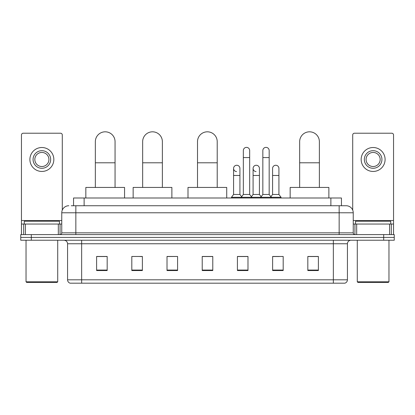 <?xml version="1.0" encoding="UTF-8"?>
<svg xmlns="http://www.w3.org/2000/svg" width="415" height="415" viewBox="0 0 415 415"><rect width="100%" height="100%" fill="white"/><g stroke="black" fill="none" stroke-linecap="round" stroke-linejoin="round"><path stroke-width="0.62" d="M73.559 205.741L73.559 197.997L341.441 197.997L341.441 205.741M71.427 205.741L346.198 205.741A7.039 7.039 0 0 1 353.238 212.781L353.238 232.846C353.331 233.904 353.922 234.491 355.001 234.605M71.266 205.741L75.841 205.741L75.841 212.781L61.762 212.781L61.762 232.846A1.759 1.759 0 0 1 59.999 234.605M68.802 205.741A7.039 7.039 0 0 0 61.762 212.781M31.312 234.605L20.75 234.605L20.75 237.422L31.312 237.422L20.75 237.422L20.75 240.238L31.312 240.238L31.312 237.422L383.688 237.422L31.312 237.422L31.312 234.605L383.688 234.605L383.688 237.422L394.25 237.422L383.688 237.422L383.688 240.238L31.312 240.238M383.688 240.238L394.25 240.238L394.25 234.605L383.688 234.605M353.238 212.781L339.159 212.781L339.159 205.741L346.198 205.741M347.433 279.809C347.334 281.495 346.489 282.62 344.896 283.186L333.349 283.186L333.349 279.809L347.433 279.809L347.433 243.761A3.522 3.522 0 0 1 350.95 240.238M333.349 283.186L70.104 283.186A3.522 3.522 0 0 1 67.567 279.809L67.567 243.761C67.36 241.618 66.187 240.446 64.05 240.238M318.388 270.549L318.388 256.465L307.826 256.465L307.826 270.549L318.388 270.549M283.186 270.549L283.186 256.465L272.624 256.465L272.624 270.549L283.186 270.549M247.983 270.549L247.983 256.465L237.422 256.465L237.422 270.549L247.983 270.549M107.174 270.549L107.174 256.465L96.612 256.465L96.612 270.549L107.174 270.549M142.376 270.549L142.376 256.465L131.814 256.465L131.814 270.549L142.376 270.549M177.579 270.549L177.579 256.465L167.017 256.465L167.017 270.549L177.579 270.549M212.781 270.549L212.781 256.465L202.219 256.465L202.219 270.549L212.781 270.549M272.624 256.537L279.279 256.537M177.579 256.465L167.017 256.537L177.579 256.465M139.839 256.537L142.376 256.537M242.983 256.537L240.275 256.537M212.781 256.537L202.219 256.537M107.174 256.537L96.612 256.537M247.983 256.537L237.422 256.537M318.388 256.537L307.826 256.537M58.328 234.605L58.328 224.043L25.414 224.043L25.414 234.605M62.292 210.104L62.292 134.984A1.759 1.759 0 0 0 60.528 133.22L23.214 133.22A1.759 1.759 0 0 0 21.456 134.984L21.456 224.043L25.414 224.043M58.328 224.043L61.762 224.043M21.456 234.605L21.456 224.043M41.873 150.681A8.803 8.803 0 0 0 33.07 159.485A8.803 8.803 0 0 0 41.873 168.282A8.803 8.803 0 0 0 50.672 159.485A8.803 8.803 0 0 0 41.873 150.681M41.873 152.445A7.039 7.039 0 0 0 34.829 159.485A7.039 7.039 0 0 0 41.873 166.524A7.039 7.039 0 0 0 48.913 159.485A7.039 7.039 0 0 0 41.873 152.445M41.873 171.452A11.968 11.968 0 0 0 53.841 159.485A11.968 11.968 0 0 0 41.873 147.517A11.968 11.968 0 0 0 29.901 159.485A11.968 11.968 0 0 0 41.873 171.452M57.011 282.48L26.736 282.48L26.031 281.78L57.711 281.78L57.011 282.48M26.031 240.238L26.031 281.78M57.711 240.238L57.711 281.78M59.475 224.043L59.475 221.231L24.272 221.231L24.272 224.043M95.346 187.435L95.346 141.671A9.856 9.856 0 0 1 105.203 131.814A9.856 9.856 0 0 1 115.059 141.671A9.856 9.856 0 0 0 105.203 131.814M115.059 187.435L115.059 141.671M124.562 197.997L124.562 187.435L85.838 187.435L85.838 197.997M142.656 187.435L142.656 141.671A9.856 9.856 0 0 1 152.513 131.814A9.856 9.856 0 0 1 162.369 141.671A9.856 9.856 0 0 0 152.513 131.814M162.369 187.435L162.369 141.671M171.877 197.997L171.877 187.435L133.153 187.435L133.153 197.997M197.504 187.435L197.504 141.671A9.856 9.856 0 0 1 207.36 131.814A9.856 9.856 0 0 1 217.216 141.671A9.856 9.856 0 0 0 207.36 131.814M217.216 187.435L217.216 141.671M226.72 197.997L226.72 187.435L188 187.435L188 197.997M299.661 187.435L299.661 141.671A9.856 9.856 0 0 1 309.517 131.814A9.856 9.856 0 0 1 319.374 141.671A9.856 9.856 0 0 0 309.517 131.814M319.374 187.435L319.374 141.671M328.877 197.997L328.877 187.435L290.158 187.435L290.158 197.997M243.335 157.581L249.674 157.581L249.674 194.474L243.335 194.474L243.335 150.541A3.17 3.17 0 0 1 246.702 147.382A3.17 3.17 0 0 1 249.674 150.541A3.17 3.17 0 0 0 246.702 147.382M243.335 194.474L241.224 197.291L241.224 197.997M249.674 194.474L251.786 197.291L231.471 197.291L231.471 197.997M262.84 194.474L262.84 157.581L269.174 157.581L269.174 194.474L262.84 194.474L260.729 197.291L251.786 197.291L251.786 197.997M262.84 157.581L262.84 150.541A3.17 3.17 0 0 1 266.207 147.382A3.17 3.17 0 0 1 269.174 150.541A3.17 3.17 0 0 0 266.207 147.382M269.174 194.474L271.286 197.291L260.729 197.291L260.729 197.997M278.927 194.474L278.927 175.467L272.588 175.467L272.588 194.474L278.927 194.474L281.038 197.291L271.286 197.291L271.286 197.997M236.555 171.587A3.17 3.17 0 0 1 233.583 168.423A3.17 3.17 0 0 1 236.955 165.263A3.17 3.17 0 0 1 239.922 168.423L239.922 175.467L233.583 175.467L233.583 168.423M239.922 175.467L239.922 194.474L233.583 194.474L233.583 175.467M233.583 194.474L231.471 197.291M239.922 194.474L241.629 196.751M256.055 171.587A3.17 3.17 0 0 1 253.088 168.423A3.17 3.17 0 0 1 256.454 165.263A3.17 3.17 0 0 1 259.422 168.423L259.422 175.467L253.088 175.467L253.088 168.423M259.422 175.467L259.422 194.474L253.088 194.474L253.088 175.467M253.088 194.474L251.381 196.751M259.422 194.474L261.134 196.751M272.588 175.467L272.588 168.423A3.17 3.17 0 0 1 275.959 165.263A3.17 3.17 0 0 1 278.927 168.423L278.927 175.467M272.588 194.474L270.881 196.751M281.038 197.291L281.038 197.997M389.586 234.605L389.586 224.043L356.672 224.043L356.672 234.605M393.545 234.605L393.545 224.043L393.545 234.605M389.586 224.043L393.545 224.043L393.545 134.984A1.759 1.759 0 0 0 391.786 133.22L354.472 133.22A1.759 1.759 0 0 0 352.709 134.984L352.709 210.104M353.238 224.043L356.672 224.043M373.127 150.681A8.803 8.803 0 0 0 364.329 159.485A8.803 8.803 0 0 0 373.127 168.282A8.803 8.803 0 0 0 381.93 159.485A8.803 8.803 0 0 0 373.127 150.681M373.127 152.445A7.039 7.039 0 0 0 366.087 159.485A7.039 7.039 0 0 0 373.127 166.524A7.039 7.039 0 0 0 380.171 159.485A7.039 7.039 0 0 0 373.127 152.445M373.127 171.452A11.968 11.968 0 0 0 385.099 159.485A11.968 11.968 0 0 0 373.127 147.517A11.968 11.968 0 0 0 361.159 159.485A11.968 11.968 0 0 0 373.127 171.452M388.264 282.48L357.989 282.48L357.289 281.78L388.969 281.78L388.264 282.48M357.289 240.238L357.289 281.78M388.969 240.238L388.969 281.78M390.728 224.043L390.728 221.231L355.525 221.231L355.525 224.043M84.121 205.741L84.121 197.997M330.88 205.741L330.88 197.997M75.841 234.605L75.841 232.846L353.238 232.846M61.762 232.846L75.841 232.846L75.841 212.781L339.159 212.781L339.159 234.605M333.349 240.238L333.349 243.761L67.567 243.761M347.433 243.761L333.349 243.761L333.349 279.809L81.651 279.809L81.651 283.186M67.567 279.809L81.651 279.809L81.651 240.238M212.781 270.056L202.219 270.056M177.579 270.056L167.017 270.056M142.376 270.056L131.814 270.056M107.174 270.056L96.612 270.056M247.983 270.056L237.422 270.056M283.186 270.056L272.624 270.056M318.388 270.056L307.826 270.056M61.762 220.526L21.456 220.526M60.061 224.043L60.061 234.605M21.481 224.043L21.481 234.605M23.681 234.605L23.681 224.043M95.346 162.794L115.059 162.794M142.656 162.794L162.369 162.794M197.504 162.794L217.216 162.794M299.661 162.794L319.374 162.794M393.545 220.526L353.238 220.526M393.519 234.605L393.519 224.043M391.319 224.043L391.319 234.605M354.939 234.605L354.939 224.043M249.674 157.581L249.674 150.541M269.174 157.581L269.174 150.541"/></g></svg>
